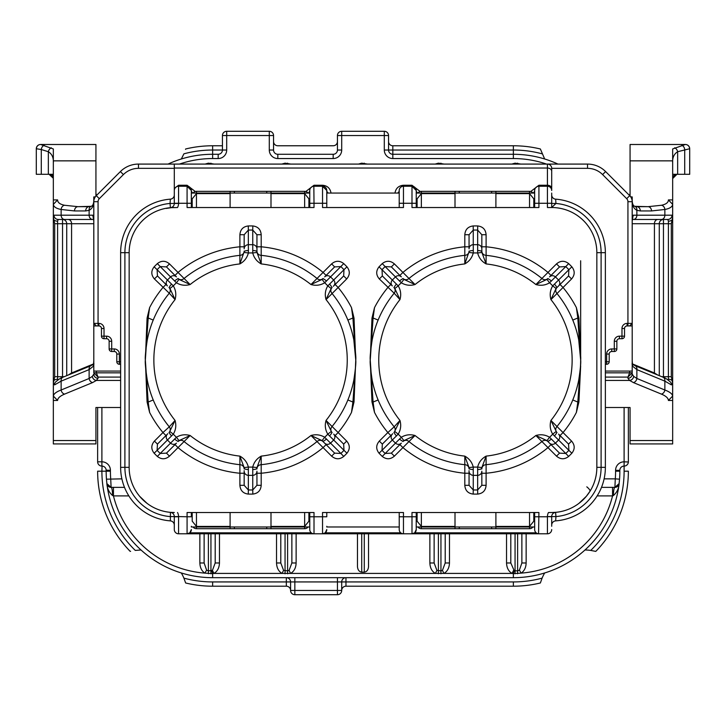 <?xml version="1.0" encoding="UTF-8"?>
<svg xmlns="http://www.w3.org/2000/svg" width="726" height="726" viewBox="0 0 726 726"><rect width="100%" height="100%" fill="white"/><g stroke="black" fill="none" stroke-linecap="round" stroke-linejoin="round"><path stroke-width="1.09" d="M153.222 320.066L148.186 317.997L149.601 307.642L147.088 318.079L145.345 360.014A105.206 105.206 0 0 1 169.276 293.213L154.429 278.956L157.442 275.944L157.115 269.691L154.139 266.823C150.954 270.925 151.044 274.972 154.429 278.956M175.002 275.435L178.015 272.422L190.13 284.538C185.23 285.908 180.656 285.318 176.409 282.768L160.228 266.578A129.963 129.963 0 0 0 157.115 269.691L173.296 285.872C175.846 290.091 176.436 294.665 175.066 299.593L169.276 293.213A4.256 4.256 0 0 0 170.238 290.509A4.256 4.256 0 0 1 169.276 293.213M354.016 401.959A4.256 0.617 180 0 1 352.918 402.041L351.502 412.395L354.016 401.959L355.758 360.014L353.825 339.922M378.119 320.066L373.082 317.997L374.498 307.642L371.984 318.079L370.242 360.014A105.206 105.206 0 0 1 394.173 293.213L379.326 278.956L382.339 275.944L382.012 269.691L379.045 266.823C375.85 270.925 375.95 274.972 379.326 278.956M399.899 275.435L402.912 272.422L415.027 284.538C410.126 285.908 405.553 285.318 401.306 282.768L385.125 266.578A129.963 129.963 0 0 0 382.012 269.691L398.193 285.872C400.752 290.091 401.342 294.665 399.962 299.593L394.173 293.213A4.256 4.256 0 0 0 395.144 290.509A4.256 4.256 0 0 1 394.173 293.213M580.655 260.77L580.655 360.014L578.722 339.922M630.068 160.854L630.068 144.492L685.38 144.492L672.666 148.957L672.666 160.854L630.068 160.854L630.068 196.029M672.666 440.546L672.666 443.931L630.068 443.931L630.068 440.546L672.666 440.546L672.666 160.854M605.366 407.504L630.068 407.504L630.068 440.546M546.551 164.085A102.23 102.23 0 0 0 513.355 158.549L392.82 158.549L392.82 154.284L513.355 154.284A106.486 106.486 0 0 1 557.976 164.085A106.486 106.486 0 0 0 513.355 154.284L513.355 145.772A115.007 115.007 0 0 1 540.371 148.984L544.663 158.994M628.362 407.504L628.362 461.818A4.256 4.256 0 0 1 624.106 466.083L624.278 466.074M120.634 407.504L95.932 407.504L95.932 443.931L53.334 443.931L53.334 440.546L95.932 440.546M95.932 196.029L95.932 144.492L40.62 144.492L53.334 148.957L53.334 440.546M392.82 158.549A8.521 8.521 0 0 1 384.299 150.028L384.299 135.544L341.701 135.544L341.701 150.028A8.521 8.521 0 0 1 333.18 158.549L277.813 158.549A8.521 8.521 0 0 1 269.292 150.028L269.292 135.544L226.694 135.544L226.694 150.028A8.521 8.521 0 0 1 218.181 158.549L212.645 158.549L212.645 154.284A106.486 106.486 0 0 0 168.024 164.085A106.486 106.486 0 0 1 212.645 154.284L218.354 154.284M113.447 487.373L113.447 495.894L112.575 495.54C109.027 492.391 107.13 488.417 106.885 483.616L106.459 479.178A106.486 106.486 0 0 1 106.159 471.192L106.159 470.339A4.256 4.256 0 0 0 101.894 466.083A4.256 4.256 0 0 1 97.638 461.818L97.638 407.504M534.672 529.898L534.654 526.985M534.654 529.544A4.256 4.256 0 0 0 538.919 533.801L411.987 533.801A4.256 4.256 0 0 0 416.243 529.544L416.243 526.985L416.243 529.544L414.709 532.82L411.987 533.801L314.013 533.801A4.256 4.256 0 0 1 309.757 529.544L309.757 512.511M326.791 526.985L326.791 526.286M399.218 529.898L399.209 526.985M191.346 526.985L191.346 526.286M399.209 207.527L399.209 190.312M403.293 186.237L411.987 186.237L416.243 190.493L416.243 193.052L416.243 190.493A4.256 3.276 0 0 0 417.849 193.052M534.654 207.527L534.663 190.312M191.346 193.052L191.346 190.493L191.346 193.052M309.757 207.527L309.757 190.312M326.791 193.052L326.791 190.493L326.791 193.052M421.352 193.624L421.352 207.527L417.096 207.527L417.096 198.86L421.352 193.624L455.002 193.624L455.002 207.527M308.904 207.527L304.648 207.527L304.648 193.624L308.904 198.86L308.904 207.527L308.904 198.86M174.304 203.452A4.256 4.256 0 0 1 170.41 207.7L170.047 203.452L174.304 203.452A4.256 4.256 0 0 1 170.41 207.7L177.525 207.527A8.521 8.521 0 0 0 178.569 203.452L174.304 203.452L174.304 164.085L587.534 164.085A25.555 25.555 0 0 1 605.611 171.572L630.948 196.909L605.611 171.572L602.598 174.585A21.299 21.299 0 0 0 587.534 168.341L551.696 168.341L551.696 188.515A4.256 3.276 180 0 0 547.431 185.248L547.431 168.033L174.304 168.033M196.456 193.624L192.199 198.86L192.199 207.527L196.456 207.527L196.456 193.624L230.106 193.624L230.106 207.527M90.986 365.668L62.99 377.202A4.256 3.385 -112.4 0 0 61.138 381.141L61.138 390.007L89.126 378.482L89.126 369.607A4.256 3.385 -112.4 0 1 90.986 365.668L93.972 363.898L93.654 364.543L93.799 360.704L93.327 366.276L89.126 369.607L61.138 381.141L54.577 384.889L53.361 383.183L53.361 396.069C53.697 393.846 56.292 391.831 61.138 390.007A4.256 3.385 67.6 0 0 64.614 394.1C60.049 396.015 57.708 398.129 57.599 400.462L53.334 400.462M91.186 206.32C92.855 205.821 93.727 203.788 93.799 200.222C94.044 205.05 92.483 208.416 89.126 210.34L85.686 210.939L74.488 210.939L61.138 209.478C56.238 208.543 53.651 206.846 53.361 204.369L53.361 217.246L54.014 215.195L89.126 215.195L89.126 210.34A4.256 3.412 -109.4 0 1 91.186 206.32L77.972 206.674L90.505 206.674M53.724 380.76A4.256 2.559 -0 0 1 57.599 379.271L57.599 376.712L62.545 376.712L62.545 223.717L54.695 223.717L54.695 376.712L53.361 383.183M54.577 384.889A4.256 3.984 -139.6 0 1 55.466 382.139A4.256 3.984 -139.6 0 1 55.466 382.13C58.797 379.19 61.302 377.547 62.99 377.202M53.361 217.246L54.695 223.717M93.79 219.461L58.207 219.461L57.599 221.158A4.256 2.559 180 0 1 53.724 219.669M68.199 375.052L71.575 372.983L71.575 223.717L62.545 223.717L62.545 219.461L58.207 219.461A4.256 4.193 -90 0 1 54.014 215.195M53.361 204.369L57.599 199.904C57.617 202.536 59.959 204.324 64.614 205.267L77.972 206.674A4.256 3.476 -90 0 0 74.488 210.939M64.614 219.461A4.256 3.476 -90 0 1 61.138 215.195L61.138 209.478A4.256 3.448 -77.6 0 1 64.614 205.267M53.361 396.069L57.599 400.462M174.304 168.341L138.466 168.341A21.299 21.299 0 0 0 123.402 174.585L120.389 171.572L96.295 195.666L120.389 171.572A25.555 25.555 0 0 1 138.466 164.085L174.304 164.085M93.799 372.892L93.799 371.077L96.358 371.077L96.358 372.837L93.799 372.892L98.064 377.093L98.064 378.282L96.376 380.442L92.601 382.575L64.614 394.1M92.601 382.575A4.256 3.385 67.6 0 1 89.126 378.482L92.356 376.349L93.799 374.081A4.256 4.202 -0 0 0 98.064 378.282M632.673 366.276L632.201 360.704L632.346 364.543L632.019 363.889L635.014 365.668A4.256 3.385 112.4 0 1 636.874 369.607L632.673 366.276A4.256 4.02 -34 0 0 632.273 364.316M668.401 400.462C668.292 398.129 665.951 396.015 661.386 394.1L633.399 382.575L629.623 380.442L627.936 378.282A4.256 4.202 -0 0 0 632.201 374.081L632.201 372.801L632.201 374.081L633.644 376.349L636.874 378.482L664.862 390.007C669.708 391.831 672.303 393.846 672.639 396.069L668.401 400.462L672.666 400.462M634.814 206.32A4.256 3.412 109.4 0 1 636.874 210.34C633.535 208.444 631.974 205.077 632.201 200.222C632.273 203.806 633.145 205.839 634.814 206.32L648.028 206.674L661.386 205.267C666.06 204.315 668.392 202.527 668.401 199.904L672.639 204.369L672.639 217.246L671.305 223.717L671.305 376.712L672.639 383.183L672.639 396.069M672.639 204.369C672.367 206.837 669.771 208.543 664.862 209.478L651.512 210.939L640.314 210.939L636.874 210.34L636.874 215.195L664.862 215.195L664.862 209.478A4.256 3.448 77.6 0 0 661.386 205.267M654.38 373.645A4.256 3.385 112.4 0 1 654.425 372.983L654.425 223.717A4.256 3.476 90 0 1 657.91 219.461L667.793 219.461A4.256 4.193 -90 0 0 671.986 215.195L672.639 217.246M632.273 217.464L632.201 221.112L633.163 215.195A4.256 4.102 90 0 1 632.273 217.845M672.639 383.183L671.423 384.889L664.862 381.141L636.874 369.607L636.874 378.482A4.256 3.385 -67.6 0 1 633.399 382.575M93.727 217.845A4.256 4.102 -90 0 1 92.837 215.195L93.799 221.112L93.727 217.464M627.082 323.388L632.192 323.388L632.192 201.692A8.512 8.512 0 0 0 629.705 195.666L630.731 196.909L632.201 196.909L632.201 325.947L627.082 325.947L627.082 323.388A5.109 5.109 0 0 0 621.973 328.497L621.973 338.724L619.423 338.724A2.559 2.559 0 0 0 616.864 341.274L616.864 348.943A2.559 2.559 0 0 1 614.305 351.502L611.755 351.502A2.559 2.559 0 0 0 609.196 354.052L609.196 361.72A2.559 2.559 0 0 1 606.637 364.28L605.366 364.28M632.201 371.077L632.201 372.892L629.642 372.837L629.642 371.077L632.201 371.077L632.201 325.947M40.556 144.492L40.62 144.492A4.256 4.238 -90 0 0 36.391 148.748L36.3 148.748A4.256 4.256 0 0 1 40.556 144.492A4.256 4.256 0 0 0 36.3 148.748A4.256 4.256 0 0 1 40.556 144.492M635.495 206.674L648.028 206.674A4.256 3.476 90 0 1 651.512 210.939M668.401 199.904L672.666 199.904M689.7 148.748A4.256 4.256 0 0 0 685.444 144.492A4.256 4.256 0 0 1 689.7 148.748L689.609 148.748A4.256 4.238 90 0 0 685.38 144.492L685.444 144.492A4.256 4.256 0 0 1 689.7 148.748L689.7 174.304L672.666 174.304M57.599 199.904L53.334 199.904M123.402 174.585L99.308 198.679A4.256 4.256 0 0 0 98.064 201.692L98.064 323.388L98.918 323.388L98.918 325.947L93.799 325.947L93.799 371.077M93.799 325.947L93.799 196.909L95.278 196.909A8.512 8.512 0 0 0 93.808 201.692L93.808 323.388L98.064 323.388L98.064 325.947M53.334 163.051C53.715 157.805 52.054 154.03 48.352 151.725L41.291 149.538L41.291 174.304L48.352 174.304L48.352 151.725A4.256 2.886 -67.3 0 1 51.355 147.795M41.291 174.304L36.3 174.304L36.3 148.748M53.334 174.304L48.352 174.304M674.645 147.795A4.256 2.886 67.3 0 1 677.648 151.725C673.964 154.003 672.294 157.778 672.666 163.051M689.609 148.748L677.648 151.725L677.648 174.304M44.304 145.372A4.256 2.977 -78.3 0 0 41.291 149.538L36.391 148.748M66.719 375.669L66.719 223.717A4.256 4.174 -90 0 0 62.545 219.461L68.09 219.461A4.256 3.476 90 0 1 71.575 223.717L93.799 223.717M671.305 223.717L663.455 223.717L663.455 376.712L668.401 376.712L668.401 221.158L667.793 219.461L632.21 219.461M632.264 363.853L654.425 372.983L657.801 375.052M50.72 174.63L49.078 174.304A4.256 4.256 0 0 1 53.325 178.287L49.078 174.304L53.334 174.875M53.334 178.387A4.256 4.256 0 0 1 53.334 178.569L53.107 177.171M676.922 174.304L672.666 178.569A4.256 4.256 0 0 1 676.922 174.304L673.955 175.511L672.875 177.235M53.297 177.952A4.256 4.256 0 0 1 53.334 178.569M635.014 365.668L663.01 377.202A4.256 3.385 112.4 0 1 664.862 381.141L664.862 390.007A4.256 3.385 -67.6 0 1 661.386 394.1M663.01 377.202C664.698 377.547 667.203 379.19 670.534 382.139A4.256 3.984 139.6 0 1 670.534 382.139A4.256 3.984 139.6 0 1 671.423 384.889M671.305 376.712L668.401 376.712L668.401 379.271A4.256 2.559 -0 0 1 672.276 380.76M668.401 221.158A4.256 2.559 -0 0 0 672.276 219.669M93.327 366.276A4.256 4.02 -146 0 1 93.727 364.316M120.634 371.077L96.358 371.077M120.634 364.28L119.363 364.28L119.363 361.72L120.634 361.72M119.363 354.052L119.363 361.72L116.804 361.72A2.559 2.559 0 0 0 119.363 364.28A2.559 2.559 0 0 1 116.804 361.72L116.804 354.052L119.363 354.052A5.109 5.109 0 0 0 114.245 348.943L111.695 348.943L111.695 341.274A5.109 5.109 0 0 0 106.577 336.165L104.027 336.165L104.027 328.497A5.109 5.109 0 0 0 98.918 323.388M114.245 348.943L114.245 351.502A2.559 2.559 0 0 1 116.804 354.052A2.559 2.559 0 0 0 114.245 351.502L111.695 351.502L111.695 348.943L109.136 348.943L109.136 341.274L111.695 341.274M106.577 336.165L106.577 338.724A2.559 2.559 0 0 1 109.136 341.274A2.559 2.559 0 0 0 106.577 338.724L104.027 338.724L104.027 336.165L101.468 336.165L101.468 328.497A2.559 2.559 0 0 0 98.918 325.947A2.559 2.559 0 0 1 101.468 328.497L104.027 328.497M629.642 371.077L605.366 371.077M621.973 328.497L624.532 328.497A2.559 2.559 0 0 1 627.082 325.947A2.559 2.559 0 0 0 624.532 328.497L624.532 336.165A2.559 2.559 0 0 1 621.973 338.724A2.559 2.559 0 0 0 624.532 336.165L619.423 336.165A5.109 5.109 0 0 0 614.305 341.274L616.864 341.274A2.559 2.559 0 0 1 619.423 338.724L619.423 336.165M71.62 373.645A4.256 3.385 67.6 0 0 71.575 372.983L93.736 363.853M632.192 323.388L629.623 325.947M109.136 348.943A2.559 2.559 0 0 0 111.695 351.502A2.559 2.559 0 0 1 109.136 348.943M96.376 325.947L93.808 323.388M101.468 336.165A2.559 2.559 0 0 0 104.027 338.724A2.559 2.559 0 0 1 101.468 336.165M96.295 195.666A8.521 8.521 0 0 0 95.269 196.909A8.521 8.521 0 0 1 96.295 195.666L99.308 198.679M636.838 206.674A4.256 3.476 90 0 1 640.314 210.939M681.696 145.372A4.256 2.977 78.3 0 1 684.709 149.538L684.709 174.304M605.366 380.442L629.623 380.442A4.256 3.875 -50.4 0 0 633.644 376.349M627.936 378.282L627.936 377.093L632.201 372.892M605.366 377.093L627.936 377.093L629.642 372.837L605.366 372.837M85.686 210.939A4.256 3.476 -90 0 1 89.162 206.674M92.356 376.349A4.256 3.875 50.4 0 0 96.376 380.442L120.634 380.442M120.634 372.837L96.358 372.837L98.064 377.093L120.634 377.093M604.114 478.861L615.294 478.861L614.886 487.373A4.256 4.256 0 0 0 619.115 483.616A106.486 106.486 0 0 1 513.355 577.678A106.486 106.486 0 0 0 619.115 483.616C618.87 488.417 616.973 492.391 613.425 495.54A8.521 1.47 90 0 1 614.886 487.373L619.115 483.616L619.541 479.178A106.486 106.486 0 0 1 619.269 482.282M368.536 533.801L368.536 566.57C368.264 569.928 366.848 571.789 364.28 572.142L361.72 572.142C359.152 571.789 357.736 569.928 357.464 566.57L357.464 533.801M124.509 487.373L111.114 487.373A8.521 1.47 -90 0 1 112.575 495.54M618.842 484.696L619.115 483.616A4.256 4.256 0 0 1 614.886 487.373L601.491 487.373M341.71 581.762L341.701 581.934A4.256 4.256 0 0 1 345.966 577.678L345.966 581.934L513.355 581.934A110.742 110.742 0 0 0 542.095 578.141L540.371 582.978L542.095 578.141A46.001 46.001 0 0 1 544.663 572.968M526.141 533.801L526.141 562.977C525.978 567.623 524.308 571.008 521.141 573.123L513.355 573.658L513.355 577.678L212.645 577.678A106.486 106.486 0 0 1 106.885 483.616L111.114 487.373A4.256 4.256 0 0 1 106.885 483.616A106.486 106.486 0 0 0 212.645 577.678L212.645 573.658L204.859 573.123L206.62 570.155L208.38 570.899L212.428 570.364L215.195 562.977L215.195 533.801M584.984 549.99A46.001 46.001 0 0 1 590.737 550.417A110.742 110.742 0 0 0 624.106 471.192L624.106 466.083A4.256 4.256 0 0 0 619.841 470.339L619.841 471.192A106.486 106.486 0 0 1 619.541 479.178L615.294 478.861A102.23 102.23 0 0 0 615.584 471.192L615.584 470.339A8.521 8.521 0 0 1 624.106 461.818L624.106 407.504M540.48 582.606L540.371 582.978A115.007 115.007 0 0 1 513.355 586.2L345.966 586.2L345.966 581.934L341.701 581.934L341.701 590.456A4.256 4.256 0 0 1 337.445 594.712L294.847 594.712A4.256 4.256 0 0 1 290.591 590.456L290.582 581.762M226.694 150.028L222.437 150.028L222.437 135.544L226.694 135.544L226.694 131.288L269.292 131.288L269.292 135.544L273.548 135.544L273.548 150.028A4.256 4.256 0 0 0 277.813 154.284L333.18 154.284A4.256 4.256 0 0 0 337.445 150.028L337.445 135.544A4.256 4.256 0 0 1 341.701 131.288L384.299 131.288A4.256 4.256 0 0 1 388.555 135.544L388.555 150.028A4.256 4.256 0 0 0 392.82 154.284A4.256 4.256 0 0 1 388.555 150.028L392.82 150.028L392.82 145.772L513.355 145.772A115.007 115.007 0 0 1 540.371 148.984M273.548 141.506A4.256 4.256 0 0 0 277.813 145.772L333.18 145.772A4.256 4.256 0 0 0 337.445 141.506M185.52 149.356L185.629 148.984A115.007 115.007 0 0 1 212.645 145.772L222.437 145.772M286.325 586.2L212.645 586.2A115.007 115.007 0 0 1 185.629 582.978L183.905 578.141A110.742 110.742 0 0 0 212.645 581.934L286.325 581.934L286.325 577.678A4.256 4.256 0 0 1 290.591 581.934L286.325 581.934L286.325 586.2A4.256 4.256 0 0 1 290.591 590.456L337.445 590.456L337.445 581.934L294.847 581.934L294.847 594.712M181.337 572.968A46.001 46.001 0 0 1 183.905 578.141M624.106 471.192L628.362 471.192A115.007 115.007 0 0 1 595.783 551.397L590.737 550.417M130.217 551.397A115.007 115.007 0 0 1 97.638 471.192A115.007 115.007 0 0 0 130.217 551.397L130.598 551.306M141.016 549.99L135.263 550.417A110.742 110.742 0 0 1 101.894 471.192L110.416 471.192A102.23 102.23 0 0 0 110.706 478.861L111.114 487.373A4.256 4.256 0 0 1 106.885 483.616L107.158 484.696M181.337 158.994L183.905 153.821A110.742 110.742 0 0 1 212.645 150.028L212.645 154.284M291.87 533.801L291.87 562.977L289.093 570.364L287.605 570.89L287.605 533.801M296.126 533.801L296.126 562.977C295.927 567.95 294.075 571.426 290.582 573.413L282.078 573.413C278.584 571.426 276.733 567.95 276.533 562.977L280.79 562.977L280.79 533.801M128.856 495.894L113.447 495.894A102.23 102.23 0 0 0 204.859 573.123C201.692 571.008 200.022 567.623 199.859 562.977L204.124 562.977L204.124 533.801M445.21 533.801L445.21 562.977L442.433 570.364L440.945 570.89L440.945 533.801M449.467 533.801L449.467 562.977C449.267 567.95 447.416 571.426 443.922 573.413L435.418 573.413C431.925 571.426 430.073 567.95 429.874 562.977L434.13 562.977L434.13 533.801M521.876 533.801L521.876 562.977L519.38 570.155L517.62 570.899L517.62 533.801M510.805 562.977L514.208 570.718L513.355 573.658L512.084 573.413C508.599 571.426 506.748 567.95 506.539 562.977L510.805 562.977L510.805 533.801M388.555 141.506A4.256 4.256 0 0 0 392.82 145.772M628.362 461.999L624.106 461.818L624.106 466.083A4.256 4.256 0 0 0 619.841 470.339L615.584 470.339M277.813 154.284A4.256 4.256 0 0 1 273.548 150.028A4.256 4.256 0 0 0 277.813 154.284L277.813 158.549M613.425 495.54L612.553 495.894L612.553 487.373M219.461 533.801L219.461 562.977C219.252 567.95 217.401 571.426 213.916 573.413L212.645 573.658L211.792 570.718M273.548 135.544A4.256 4.256 0 0 0 269.292 131.288A4.256 4.256 0 0 1 273.548 135.544M185.629 148.984A115.007 115.007 0 0 1 212.645 145.772L212.645 150.028L222.437 150.028A4.256 4.256 0 0 1 218.181 154.284A4.256 4.256 0 0 0 222.437 150.028L222.437 150.2M226.694 131.288A4.256 4.256 0 0 0 222.437 135.544A4.256 4.256 0 0 1 226.694 131.288M106.159 471.192A106.486 106.486 0 0 0 106.459 479.178L121.886 478.861M97.638 471.192L101.894 471.192L102.076 466.083M106.15 470.167L110.416 470.339A8.521 8.521 0 0 0 101.894 461.818L101.894 407.504M286.507 577.678L286.325 577.678A4.256 4.256 0 0 1 290.591 581.934L294.847 581.934L294.847 577.678M337.445 577.678L337.445 581.934L341.701 581.934A4.256 4.256 0 0 1 345.966 577.678L345.785 577.678M345.966 586.2A4.256 4.256 0 0 0 341.701 590.456L337.445 590.456L337.445 594.712M204.124 562.977L206.62 570.155M280.79 562.977L283.567 570.364L287.605 570.89L287.605 573.785M434.13 562.977L436.907 570.364L440.945 570.89L440.945 573.785M514.208 570.718L517.62 570.899L517.602 573.74M529.544 512.511L533.801 512.511L529.544 512.511L529.544 526.414L495.894 526.414L495.894 512.511M174.304 207.527A45.148 45.148 0 0 0 129.155 252.684L129.155 467.353A45.148 45.148 0 0 0 174.304 512.511L170.41 512.338A4.256 4.256 0 0 1 174.304 516.585L174.304 529.544A4.256 4.256 0 0 0 178.569 533.801A4.256 4.256 0 0 1 174.304 529.544M192.199 512.511L196.456 512.511L192.199 512.511L192.199 521.177L196.456 526.414L230.106 526.414L230.106 512.511M526.141 562.977L521.876 562.977M597.144 495.894L612.553 495.894A102.23 102.23 0 0 1 521.141 573.123L519.38 570.155M442.433 570.364L443.922 573.413L512.084 573.413L513.572 570.364M449.467 562.977L445.21 562.977M289.093 570.364L290.582 573.413L435.418 573.413L436.907 570.364M296.126 562.977L291.87 562.977M212.428 570.364L213.916 573.413L282.078 573.413L283.567 570.364M219.461 562.977L215.195 562.977M139.673 496.321L147.006 503.318M578.994 503.318L586.327 496.321M586.799 486.837A8.521 2.378 32.1 0 1 589.929 491.366L586.299 496.357M578.912 401.959A4.256 0.617 180 0 1 577.814 402.041L576.399 412.395L578.912 401.959L580.655 365.986M421.352 526.414L421.352 512.511L417.096 512.511L417.096 521.177L421.352 526.414L455.002 526.414L455.002 512.511M308.904 512.511L308.904 521.177L308.904 512.511L304.648 512.511L304.648 526.414L270.998 526.414L270.998 512.511M309.757 203.271L314.013 203.271L314.013 207.527L187.081 207.527L187.081 186.237L178.569 186.237A4.256 4.256 0 0 0 174.304 190.493L174.322 190.139M175.52 187.517L178.569 185.248L187.081 185.248L195.294 191.501M397.603 193.052A4.256 3.276 180 0 0 399.209 190.493A4.256 4.256 0 0 1 403.465 186.237L403.465 207.527L322.535 207.527L322.535 203.271L326.791 203.271L326.791 207.527M534.654 203.271L538.919 203.271L538.919 207.527L411.987 207.527L411.987 203.271L416.243 203.271L416.243 193.742L416.243 207.527M551.696 512.511L548.475 512.511A8.521 8.521 0 0 0 547.431 516.585L551.696 516.585A4.256 4.256 0 0 1 555.59 512.338L551.696 512.511A45.148 45.148 0 0 0 596.845 467.353L596.845 252.684A45.148 45.148 0 0 0 551.696 207.527L547.431 207.527L547.431 186.237A4.256 4.256 0 0 1 551.696 190.493L551.696 188.515M416.243 526.286L416.243 516.767L416.207 526.985L534.69 526.985L534.654 512.511M416.243 512.511L416.243 516.767L411.987 516.767L411.987 512.511L538.919 512.511L538.565 533.792M326.791 512.511L326.791 516.767L322.535 516.767L322.535 512.511L403.465 512.511L403.465 533.801A4.256 4.256 0 0 1 399.209 529.544M326.764 526.985L399.236 526.985L399.209 512.511M322.535 533.801A4.256 4.256 0 0 0 326.791 529.544L325.266 532.82L322.535 533.801L322.535 516.767L309.757 516.767M191.346 512.511L191.346 516.767L187.081 516.767L187.081 512.511L314.013 512.511L314.013 533.801L178.569 533.801L178.569 516.767L174.304 516.767M187.081 533.801A4.256 4.256 0 0 0 191.346 529.544L189.813 532.82L187.081 533.801L187.081 516.767L178.569 516.585A8.521 8.521 0 0 0 177.525 512.511M553.82 512.892L555.59 512.338L555.953 516.585A49.413 49.413 0 0 0 601.101 467.353L601.101 252.684A49.413 49.413 0 0 0 555.953 203.452L551.696 207.527L551.696 193.742L551.696 203.271L538.919 203.271L538.919 186.237L547.431 186.237A4.256 4.256 0 0 1 551.696 190.493L551.696 168.341A4.256 4.256 0 0 0 547.431 164.085A4.256 4.256 0 0 1 551.696 168.341M551.696 197.336L551.696 203.452L555.953 203.452L555.644 199.16A53.67 53.67 0 0 1 605.366 252.684L605.366 467.353A53.67 53.67 0 0 1 555.644 520.878L555.953 516.585L551.696 516.585L551.696 526.286M551.696 522.175L551.696 517.039L551.696 522.175M551.696 524.698L551.696 523.9M551.696 522.711L551.696 517.039M555.59 512.338A4.256 4.256 0 0 0 551.696 516.585L551.696 525.125A4.256 4.256 0 0 1 555.644 520.878M533.047 193.052A4.256 3.276 180 0 0 534.654 190.493A4.256 4.256 0 0 1 538.919 186.237L538.737 186.237M529.544 207.527L533.801 207.527L533.801 198.86L533.801 207.527L529.544 207.527L529.544 193.624L533.801 198.86M551.696 193.052L551.696 193.742L551.696 193.052M551.696 197L551.696 194.913L551.696 197M555.644 199.16A4.256 4.256 0 0 1 551.696 194.913M170.047 516.585L174.304 516.585A4.256 4.256 0 0 0 170.41 512.338L170.356 520.878A53.67 53.67 0 0 1 120.634 467.353L120.634 252.684A53.67 53.67 0 0 1 170.356 199.16L170.047 203.452A49.413 49.413 0 0 0 124.899 252.684L124.899 467.353A49.413 49.413 0 0 0 170.047 516.585M309.793 193.052L191.31 193.052L191.346 207.527M191.346 193.742L191.346 203.271L174.304 203.271M191.346 190.493A4.256 4.256 0 0 0 187.081 186.237L191.346 190.493A4.256 3.276 180 0 0 192.953 193.052M174.304 194.913A4.256 4.256 0 0 1 170.356 199.16A4.256 4.256 0 0 0 174.304 194.913M174.34 193.052L174.304 193.742M174.304 526.985L174.304 526.286M170.356 520.878A4.256 4.256 0 0 1 174.304 525.125M534.654 516.767L547.431 516.767L547.431 533.801A4.256 4.256 0 0 0 551.696 529.544A4.256 4.256 0 0 1 547.431 533.801L538.919 533.801M308.151 193.052A4.256 3.276 180 0 0 309.757 190.493A4.256 4.256 0 0 1 314.013 186.237L322.535 186.237L326.791 190.493A4.256 3.276 0 0 0 328.397 193.052M326.791 193.742L326.791 203.271L326.764 193.052L399.236 193.052M313.841 186.237L314.013 203.271L322.535 203.271L322.535 186.237A4.256 4.256 0 0 1 326.791 190.493M394.971 193.052C395.815 188.288 398.647 185.684 403.465 185.248L411.987 185.248L411.987 186.237A4.256 4.256 0 0 1 416.243 190.493M534.69 193.052L416.207 193.052L416.243 193.742M495.894 207.527L495.894 193.624L529.544 193.624M533.801 521.177L533.801 512.511L533.801 521.177L529.544 526.414M394.381 456.146L391.368 453.133L399.899 444.602L402.912 447.615L394.381 456.146C390.406 459.522 386.359 459.612 382.248 456.427L401.306 437.27C405.516 434.72 410.09 434.13 415.027 435.5L403.937 440.618L401.306 437.27A107.076 107.076 0 0 1 398.193 434.157L382.012 450.347A129.963 129.963 0 0 0 385.125 453.46L391.368 453.133L401.342 443.159A4.256 4.129 -135 0 1 395.47 443.123A115.343 115.343 0 0 1 392.349 440.001A4.256 4.129 45 0 1 392.312 434.121L392.702 433.721M379.326 441.081L382.339 444.094L382.012 450.347L379.045 453.215C375.85 449.122 375.941 445.074 379.326 441.081L387.856 432.551L390.869 435.564M382.339 444.094L392.312 434.121M371.984 318.079A4.256 0.617 180 0 1 373.082 317.997L370.242 360.014L373.082 402.041L374.498 412.395A113.728 113.728 0 0 0 387.856 432.551L394.173 426.824A4.256 4.256 0 0 1 393.891 432.542A4.256 4.256 0 0 0 395.144 429.529M396.496 435.918A4.256 1.225 45 0 1 394.372 432.061L399.962 420.445L394.173 426.824A105.206 105.206 0 0 1 370.242 360.014L371.984 401.959A4.256 0.617 180 0 0 373.082 402.041L378.119 399.972M371.984 401.959L374.498 412.395M464.803 485.313C465.23 490.522 468.025 493.453 473.18 494.088L473.252 489.959L469.06 485.313L464.803 485.313L464.803 456.119A96.685 96.685 0 0 1 415.027 435.5L402.912 447.615A113.728 113.728 0 0 0 464.803 473.243L469.06 473.243M486.102 485.313L481.837 485.313L477.654 489.959L477.644 467.072C478.824 462.29 481.637 458.641 486.102 456.119L481.873 467.58L477.644 467.072A107.076 107.076 0 0 1 473.252 467.072L473.252 489.959A129.963 129.963 0 0 0 477.654 489.959L477.717 494.088C482.881 493.444 485.676 490.513 486.102 485.313L486.102 473.243L481.837 473.243M469.06 485.313L469.06 470.648M469.06 471.21A4.256 4.129 -0 0 0 473.243 475.339A115.343 115.343 0 0 0 477.663 475.339A4.256 4.129 180 0 0 481.837 471.21L481.837 485.313M559.528 453.133L556.515 456.146C560.508 459.522 564.547 459.622 568.649 456.427L565.772 453.46L559.528 453.133L549.555 443.159A4.256 4.129 135 0 0 555.426 443.123L565.772 453.46A129.963 129.963 0 0 0 568.885 450.347L558.557 440.001A115.343 115.343 0 0 1 555.426 443.123L549.591 437.27C545.344 434.72 540.77 434.13 535.87 435.5A96.685 96.685 0 0 1 486.102 456.119L486.102 473.243A113.728 113.728 0 0 0 547.985 447.615L535.87 435.5L546.959 440.618L549.155 442.76M550.998 444.602L547.985 447.615L556.515 456.146M571.861 453.215L568.885 450.347L568.558 444.094L571.571 441.081C574.956 445.065 575.046 449.113 571.861 453.215A134.092 134.092 0 0 1 568.649 456.427M554.401 435.918L552.704 434.157C550.154 429.946 549.564 425.372 550.934 420.445L556.533 432.061A4.256 1.225 -45 0 1 554.401 435.918L558.557 440.001A4.256 4.129 -45 0 0 558.593 434.121L568.558 444.094L560.027 435.564L563.04 432.551L571.571 441.081M568.558 275.944L571.571 278.956C574.956 274.963 575.046 270.916 571.861 266.823L568.885 269.691A129.963 129.963 0 0 0 565.772 266.578L549.591 282.768A107.076 107.076 0 0 1 552.704 285.872L556.052 288.503L550.934 299.593C549.564 294.702 550.154 290.128 552.704 285.872L568.885 269.691L568.558 275.944L556.533 287.977L560.027 284.474L563.04 287.487L550.934 299.593A96.685 96.685 0 0 1 550.934 420.445L563.04 432.551A113.728 113.728 0 0 0 576.399 412.395M580.174 370.088L577.814 402.041L572.778 399.972A105.206 105.206 0 0 1 556.724 426.824A4.256 4.256 0 0 0 557.005 432.542A4.256 4.256 0 0 1 556.724 426.824A105.206 105.206 0 0 0 580.655 360.014L577.814 317.997L576.399 307.642L578.912 318.079L580.655 360.014A105.206 105.206 0 0 1 556.724 426.824M549.555 443.159L547.495 441.099A4.256 1.225 135 0 0 551.352 438.967M568.649 263.611L565.772 266.578L559.528 266.905L556.515 263.892C560.499 260.516 564.538 260.425 568.649 263.611A134.092 134.092 0 0 1 571.861 266.823M550.998 275.435L547.985 272.422L556.515 263.892M558.593 285.917A4.256 4.129 45 0 0 558.557 280.036A115.343 115.343 0 0 0 555.426 276.915A4.256 4.129 -135 0 0 549.555 276.878L559.528 266.905M481.837 234.725L486.102 234.725C485.667 229.516 482.872 226.585 477.717 225.949L477.654 230.078L481.837 234.725L481.837 248.827A4.256 4.129 0 0 0 477.663 244.698L477.654 230.078A129.963 129.963 0 0 0 473.252 230.078L473.243 244.698A115.343 115.343 0 0 1 477.663 244.698L477.644 252.966C478.851 257.775 481.665 261.424 486.102 263.919A96.685 96.685 0 0 1 535.87 284.538L546.959 279.419L549.591 282.768C545.38 285.318 540.806 285.908 535.87 284.538L547.985 272.422A113.728 113.728 0 0 0 486.102 246.795L486.102 263.919L481.873 252.457L481.837 249.39M481.837 246.795L486.102 246.795L486.102 234.725M473.18 225.949L473.252 230.078L469.06 234.725L464.803 234.725C465.23 229.525 468.025 226.594 473.18 225.949A134.092 134.092 0 0 1 477.717 225.949M469.06 246.795L464.803 246.795L464.803 234.725M473.298 250.524L473.252 252.966C472.072 257.748 469.259 261.396 464.803 263.919L469.06 251.74A4.256 1.225 180 0 1 473.298 250.524L473.243 244.698A4.256 4.129 180 0 0 469.06 248.827L469.06 234.725M394.853 431.534L398.193 434.157C400.752 429.91 401.342 425.336 399.962 420.445A96.685 96.685 0 0 1 399.962 299.593L394.853 288.503L398.193 285.872A107.076 107.076 0 0 1 401.306 282.768L403.937 279.419L415.027 284.538A96.685 96.685 0 0 1 464.803 263.919L464.803 246.795A113.728 113.728 0 0 0 402.912 272.422L394.381 263.892C390.388 260.516 386.35 260.416 382.248 263.611L385.125 266.578L391.368 266.905L394.381 263.892M390.869 284.474L387.856 287.487A113.728 113.728 0 0 0 374.498 307.642M391.368 266.905L401.342 276.878A4.256 4.129 -45 0 0 395.47 276.915A115.343 115.343 0 0 0 392.349 280.036A4.256 4.129 135 0 0 392.312 285.917L382.339 275.944M481.837 248.827L481.837 251.74A4.256 1.225 0 0 0 477.599 250.524M578.912 318.079A4.256 0.617 0 0 0 577.814 317.997L572.778 320.066A105.206 105.206 0 0 0 556.724 293.213A105.206 105.206 0 0 1 580.655 360.014C581 362.51 580.373 369.135 578.767 379.88M394.853 288.503L394.372 287.977A4.256 1.225 135 0 1 396.496 284.111M393.891 287.496A4.256 4.256 0 0 1 395.144 290.509A4.256 4.256 0 0 0 393.891 287.496M399.545 281.071A4.256 1.225 -45 0 1 403.402 278.938L403.937 279.419M402.93 278.466A4.256 4.256 0 0 0 408.647 278.739A105.206 105.206 0 0 1 465.212 255.307A4.256 4.256 0 0 0 469.06 251.069A4.256 4.256 0 0 1 465.212 255.307A105.206 105.206 0 0 0 408.647 278.739A4.256 4.256 0 0 1 402.93 278.466M481.837 251.069A4.256 4.256 0 0 0 485.685 255.307A105.206 105.206 0 0 1 542.249 278.739A4.256 4.256 0 0 0 547.967 278.466A4.256 4.256 0 0 1 542.249 278.739A105.206 105.206 0 0 0 485.685 255.307A4.256 4.256 0 0 1 481.837 251.069M546.959 279.419L547.495 278.938A4.256 1.225 -135 0 1 551.352 281.071M554.401 284.111A4.256 1.225 45 0 1 556.533 287.977L556.052 288.503M572.778 320.066A105.206 105.206 0 0 0 556.724 293.213A4.256 4.256 0 0 1 557.005 287.496A4.256 4.256 0 0 0 556.724 293.213A105.206 105.206 0 0 1 580.655 360.014C581 357.501 580.364 350.876 578.767 340.158M547.967 441.571A4.256 4.256 0 0 0 542.249 441.299A105.206 105.206 0 0 1 485.685 464.731A4.256 4.256 0 0 0 481.837 468.969A4.256 4.256 0 0 1 485.685 464.731A105.206 105.206 0 0 0 542.249 441.299A4.256 4.256 0 0 1 547.967 441.571M469.023 467.58L464.803 456.119C469.232 458.614 472.054 462.262 473.252 467.072L469.023 467.58L469.06 468.297A4.256 1.225 0 0 0 473.298 469.513M465.212 464.731A105.206 105.206 0 0 1 408.647 441.299A105.206 105.206 0 0 0 465.212 464.731A4.256 4.256 0 0 1 469.06 468.969M481.873 467.58L481.837 468.297A4.256 1.225 180 0 1 477.599 469.513M403.937 440.618L403.402 441.099A4.256 1.225 -135 0 1 399.545 438.967M408.647 441.299A4.256 4.256 0 0 0 402.93 441.571A4.256 4.256 0 0 1 408.647 441.299M481.873 252.457L477.644 252.966A107.076 107.076 0 0 0 473.252 252.966L469.023 252.457M546.959 440.618L549.591 437.27A107.076 107.076 0 0 0 552.704 434.157L556.052 431.534M270.998 207.527L270.998 193.624L304.648 193.624M308.904 521.177L304.648 526.414M169.485 456.146L166.472 453.133L160.228 453.46L176.409 437.27C180.62 434.72 185.194 434.13 190.13 435.5L179.041 440.618L176.409 437.27A107.076 107.076 0 0 1 173.296 434.157L157.115 450.347A129.963 129.963 0 0 0 160.228 453.46L157.351 456.427C161.462 459.612 165.501 459.522 169.485 456.146L178.015 447.615L175.002 444.602M154.429 441.081L157.442 444.094L157.115 450.347L154.139 453.215C150.954 449.122 151.044 445.074 154.429 441.081L162.96 432.551L165.973 435.564M157.442 444.094L167.806 433.721M147.088 318.079A4.256 0.617 180 0 1 148.186 317.997L145.345 360.014L148.186 402.041L149.601 412.395A113.728 113.728 0 0 0 162.96 432.551L169.276 426.824A4.256 4.256 0 0 1 168.995 432.542A4.256 4.256 0 0 0 170.238 429.529M171.599 435.918A4.256 1.225 45 0 1 169.467 432.061L175.066 420.445L169.276 426.824A105.206 105.206 0 0 1 145.345 360.014L147.088 401.959A4.256 0.617 180 0 0 148.186 402.041L153.222 399.972M147.088 401.959L149.601 412.395M167.407 434.121A4.256 4.129 45 0 0 167.443 440.001A115.343 115.343 0 0 0 170.574 443.123A4.256 4.129 -135 0 0 176.445 443.159L166.472 453.133M239.898 485.313C240.333 490.522 243.128 493.453 248.283 494.088L248.346 489.959L244.163 485.313L239.898 485.313L239.898 456.119A96.685 96.685 0 0 1 190.13 435.5L178.015 447.615A113.728 113.728 0 0 0 239.898 473.243L244.163 473.243M261.197 485.313L256.94 485.313L252.748 489.959L252.748 467.072C253.928 462.29 256.741 458.641 261.197 456.119L256.977 467.58L252.748 467.072A107.076 107.076 0 0 1 248.356 467.072L248.346 489.959A129.963 129.963 0 0 0 252.748 489.959L252.82 494.088C257.975 493.444 260.77 490.513 261.197 485.313L261.197 473.243L256.94 473.243M244.163 485.313L244.163 470.648M244.163 471.21A4.256 4.129 -0 0 0 248.337 475.339A115.343 115.343 0 0 0 252.757 475.339A4.256 4.129 180 0 0 256.94 471.21L256.94 485.313M334.632 453.133L331.619 456.146C335.612 459.522 339.65 459.622 343.752 456.427L340.875 453.46L334.632 453.133L324.658 443.159A4.256 4.129 135 0 0 330.53 443.123L340.875 453.46A129.963 129.963 0 0 0 343.988 450.347L333.651 440.001A115.343 115.343 0 0 1 330.53 443.123L324.694 437.27C320.447 434.72 315.874 434.13 310.973 435.5A96.685 96.685 0 0 1 261.197 456.119L261.197 473.243A113.728 113.728 0 0 0 323.088 447.615L310.973 435.5L322.063 440.618L324.259 442.76M326.101 444.602L323.088 447.615L331.619 456.146M346.955 453.215L343.988 450.347L343.661 444.094L346.674 441.081C350.05 445.065 350.15 449.113 346.955 453.215A134.092 134.092 0 0 1 343.752 456.427M329.504 435.918L327.807 434.157C325.248 429.946 324.658 425.372 326.038 420.445L331.628 432.061A4.256 1.225 -45 0 1 329.504 435.918L333.651 440.001A4.256 4.129 -45 0 0 333.688 434.121L343.661 444.094L335.131 435.564L338.144 432.551L346.674 441.081M335.131 284.474L338.144 287.487L326.038 299.593A96.685 96.685 0 0 1 326.038 420.445L338.144 432.551A113.728 113.728 0 0 0 351.502 412.395M355.277 370.088L352.918 402.041L347.881 399.972M324.658 443.159L322.598 441.099A4.256 1.225 135 0 0 326.455 438.967M343.661 275.944L346.674 278.956C350.059 274.963 350.15 270.916 346.955 266.823L343.988 269.691L343.661 275.944L333.298 286.307M343.752 263.611L324.694 282.768A107.076 107.076 0 0 1 327.807 285.872L331.147 288.503L326.038 299.593C324.658 294.702 325.248 290.128 327.807 285.872L343.988 269.691A129.963 129.963 0 0 0 340.875 266.578L334.632 266.905L331.619 263.892C335.594 260.516 339.641 260.425 343.752 263.611A134.092 134.092 0 0 1 346.955 266.823M326.101 275.435L323.088 272.422L331.619 263.892M333.688 285.917A4.256 4.129 45 0 0 333.651 280.036A115.343 115.343 0 0 0 330.53 276.915A4.256 4.129 -135 0 0 324.658 276.878L334.632 266.905M256.94 234.725L261.197 234.725C260.77 229.516 257.975 226.585 252.82 225.949L252.748 230.078L256.94 234.725L256.94 248.827A4.256 4.129 0 0 0 252.757 244.698L252.748 230.078A129.963 129.963 0 0 0 248.346 230.078L248.337 244.698A115.343 115.343 0 0 1 252.757 244.698L252.748 252.966C253.946 257.775 256.768 261.424 261.197 263.919A96.685 96.685 0 0 1 310.973 284.538L322.063 279.419L324.694 282.768C320.484 285.318 315.91 285.908 310.973 284.538L323.088 272.422A113.728 113.728 0 0 0 261.197 246.795L261.197 263.919L256.977 252.457L256.94 249.39M256.94 246.795L261.197 246.795L261.197 234.725M248.283 225.949L248.346 230.078L244.163 234.725L239.898 234.725C240.324 229.525 243.119 226.594 248.283 225.949A134.092 134.092 0 0 1 252.82 225.949M244.163 246.795L239.898 246.795L239.898 234.725M248.401 250.524L248.356 252.966C247.176 257.748 244.363 261.396 239.898 263.919L244.163 251.74A4.256 1.225 180 0 1 248.401 250.524L248.337 244.698A4.256 4.129 180 0 0 244.163 248.827L244.163 234.725M169.948 431.534L173.296 434.157C175.846 429.91 176.436 425.336 175.066 420.445A96.685 96.685 0 0 1 175.066 299.593L169.948 288.503L173.296 285.872A107.076 107.076 0 0 1 176.409 282.768L179.041 279.419L190.13 284.538A96.685 96.685 0 0 1 239.898 263.919L239.898 246.795A113.728 113.728 0 0 0 178.015 272.422L169.485 263.892C165.492 260.516 161.453 260.416 157.351 263.611L160.228 266.578L166.472 266.905L169.485 263.892M165.973 284.474L162.96 287.487A113.728 113.728 0 0 0 149.601 307.642M166.472 266.905L176.445 276.878A4.256 4.129 -45 0 0 170.574 276.915A115.343 115.343 0 0 0 167.443 280.036A4.256 4.129 135 0 0 167.407 285.917L157.442 275.944M256.94 248.827L256.94 251.74A4.256 1.225 0 0 0 252.702 250.524M354.016 318.079A4.256 0.617 0 0 0 352.918 317.997L351.502 307.642L354.016 318.079L355.758 360.014L352.918 317.997L347.881 320.066M169.948 288.503L169.467 287.977A4.256 1.225 135 0 1 171.599 284.111M168.995 287.496A4.256 4.256 0 0 1 170.238 290.509A4.256 4.256 0 0 0 168.995 287.496M174.648 281.071A4.256 1.225 -45 0 1 178.505 278.938L179.041 279.419M178.033 278.466A4.256 4.256 0 0 0 183.751 278.739A105.206 105.206 0 0 1 240.315 255.307A4.256 4.256 0 0 0 244.163 251.069A4.256 4.256 0 0 1 240.315 255.307A105.206 105.206 0 0 0 183.751 278.739A4.256 4.256 0 0 1 178.033 278.466M256.94 251.069A4.256 4.256 0 0 0 260.788 255.307A105.206 105.206 0 0 1 317.353 278.739A4.256 4.256 0 0 0 323.07 278.466A4.256 4.256 0 0 1 317.353 278.739A105.206 105.206 0 0 0 260.788 255.307A4.256 4.256 0 0 1 256.94 251.069M322.063 279.419L322.598 278.938A4.256 1.225 -135 0 1 326.455 281.071M329.504 284.111A4.256 1.225 45 0 1 331.628 287.977L331.147 288.503M353.871 340.158C355.468 350.876 356.103 357.501 355.758 360.014A105.206 105.206 0 0 0 331.827 293.213A4.256 4.256 0 0 1 332.109 287.496A4.256 4.256 0 0 0 331.827 293.213A105.206 105.206 0 0 1 331.827 426.824A4.256 4.256 0 0 0 332.109 432.542A4.256 4.256 0 0 1 331.827 426.824A105.206 105.206 0 0 0 355.758 360.014C356.103 362.51 355.468 369.135 353.871 379.88M323.07 441.571A4.256 4.256 0 0 0 317.353 441.299A105.206 105.206 0 0 1 260.788 464.731A4.256 4.256 0 0 0 256.94 468.969A4.256 4.256 0 0 1 260.788 464.731A105.206 105.206 0 0 0 317.353 441.299A4.256 4.256 0 0 1 323.07 441.571M244.127 467.58L239.898 456.119C244.335 458.614 247.149 462.262 248.356 467.072L244.127 467.58L244.163 468.297A4.256 1.225 0 0 0 248.401 469.513M240.315 464.731A105.206 105.206 0 0 1 183.751 441.299A105.206 105.206 0 0 0 240.315 464.731A4.256 4.256 0 0 1 244.163 468.969M256.977 467.58L256.94 468.297A4.256 1.225 180 0 1 252.702 469.513M179.041 440.618L178.505 441.099A4.256 1.225 -135 0 1 174.648 438.967M183.751 441.299A4.256 4.256 0 0 0 178.033 441.571A4.256 4.256 0 0 1 183.751 441.299M256.977 252.457L252.748 252.966A107.076 107.076 0 0 0 248.356 252.966L244.127 252.457M322.063 440.618L324.694 437.27A107.076 107.076 0 0 0 327.807 434.157L331.147 431.534M193.043 193.052A4.256 4.256 0 0 1 196.456 191.346L196.456 193.052L193.043 193.052A4.256 4.256 0 0 1 196.456 191.346L304.648 191.346A4.256 4.256 0 0 1 308.06 193.052A4.256 4.256 0 0 0 304.648 191.346A4.256 4.256 0 0 1 308.06 193.052M270.998 193.052L270.998 191.346M230.106 191.346L230.106 193.052M421.352 193.052L421.352 191.346A4.256 4.256 0 0 0 417.94 193.052A4.256 4.256 0 0 1 421.352 191.346L529.544 191.346A4.256 4.256 0 0 1 532.957 193.052A4.256 4.256 0 0 0 529.544 191.346A4.256 4.256 0 0 1 532.957 193.052M495.894 193.052L495.894 191.346M455.002 191.346L455.002 193.052M309.793 526.985L191.31 526.985M304.648 526.985L304.648 528.691A4.256 4.256 0 0 0 308.06 526.985A4.256 4.256 0 0 1 304.648 528.691L196.456 528.691A4.256 4.256 0 0 1 193.043 526.985A4.256 4.256 0 0 0 196.456 528.691L196.456 526.985M270.998 528.691L270.998 526.985M230.106 526.985L230.106 528.691M529.544 526.985L529.544 528.691A4.256 4.256 0 0 0 532.957 526.985A4.256 4.256 0 0 1 529.544 528.691L421.352 528.691A4.256 4.256 0 0 1 417.94 526.985A4.256 4.256 0 0 0 421.352 528.691L421.352 526.985M495.894 528.691L495.894 526.985M455.002 526.985L455.002 528.691M579.711 374.071L580.355 374.071M212.645 158.549A102.23 102.23 0 0 0 179.449 164.085M205.131 164.085L208.38 163.168L214.188 164.085M281.797 164.085L285.055 163.168L290.863 164.085M358.472 164.085L361.72 163.168L367.528 164.085M435.137 164.085L438.395 163.168L444.203 164.085M511.812 164.085L515.061 163.168L520.869 164.085M513.355 158.549L513.355 154.284M110.416 470.339L110.416 471.192M97.638 461.818L101.894 461.818L101.894 466.083A4.256 4.256 0 0 1 97.638 461.818M54.695 376.712L57.599 376.712L57.599 221.158M574.892 204.287A21.299 21.299 0 0 1 576.489 205.077M605.366 361.72L606.637 361.72L606.637 354.052L609.196 354.052A2.559 2.559 0 0 1 611.755 351.502L611.755 348.943A5.109 5.109 0 0 0 606.637 354.052M611.755 348.943L614.305 348.943L614.305 341.274M627.936 325.947L627.936 201.692A4.256 4.256 0 0 0 626.692 198.679L602.598 174.585M149.511 205.077A21.299 21.299 0 0 1 151.108 204.287M138.466 168.341L138.466 164.085A25.555 25.555 0 0 0 120.389 171.572M605.611 171.572A25.555 25.555 0 0 0 587.534 164.085L587.534 168.341M661.386 219.461A4.256 3.476 90 0 0 664.862 215.195L671.986 215.195M633.163 215.195L636.874 215.195A4.256 3.476 90 0 1 633.399 219.461M92.601 219.461A4.256 3.476 -90 0 1 89.126 215.195L92.837 215.195M95.932 160.854L53.334 160.854M659.281 375.669L659.281 223.717L632.201 223.717M663.455 219.461L663.455 223.717L659.281 223.717A4.256 4.174 90 0 1 663.455 219.461M661.822 376.712L663.455 376.712L663.455 377.384M62.545 377.384L62.545 376.712L64.178 376.712M98.064 201.692L93.808 201.692M632.192 201.692L627.936 201.692M626.692 198.679L629.705 195.666A8.521 8.521 0 0 1 630.731 196.909L630.213 196.22M606.637 364.28A2.559 2.559 0 0 0 609.196 361.72L606.637 361.72L606.637 364.28M629.642 372.801L632.201 372.801M614.305 351.502A2.559 2.559 0 0 0 616.864 348.943L614.305 348.943L614.305 351.502M93.799 372.801L96.358 372.801M615.584 471.192L619.841 471.192A106.486 106.486 0 0 1 619.541 479.178M506.539 562.977L506.539 533.801M429.874 562.977L429.874 533.801M276.533 562.977L276.533 533.801M199.859 562.977L199.859 533.801M540.371 582.978A115.007 115.007 0 0 1 513.355 586.2L513.355 581.934M212.645 581.934L212.645 586.2A115.007 115.007 0 0 1 185.629 582.978M628.362 471.192A115.007 115.007 0 0 1 595.783 551.397M361.72 533.801L361.72 572.142M364.28 572.142L364.28 533.801M285.055 533.801L285.055 573.785M208.38 533.801L208.398 573.74M210.939 573.776L210.939 533.801M438.395 533.801L438.395 573.785M515.061 533.801L515.061 573.776M542.095 153.821A110.742 110.742 0 0 0 513.355 150.028L392.82 150.028L392.82 154.284A4.256 4.256 0 0 1 388.555 150.028L384.299 150.028M388.555 135.544A4.256 4.256 0 0 0 384.299 131.288L384.299 135.544L388.555 135.544M341.701 131.288A4.256 4.256 0 0 0 337.445 135.544L341.701 135.544L341.701 131.288M341.701 150.028L337.445 150.028A4.256 4.256 0 0 1 333.18 154.284L333.18 158.549M269.292 150.028L273.548 150.028M218.181 158.549L218.181 154.284M547.431 516.585L551.696 516.767L551.696 521.023M517.62 164.085L517.62 163.168M515.061 164.085L515.061 163.168M440.945 164.085L440.945 163.168M438.395 164.085L438.395 163.168M364.28 164.085L364.28 163.168M361.72 164.085L361.72 163.168M287.605 164.085L287.605 163.168M285.055 164.085L285.055 163.168M210.939 164.085L210.939 163.168M208.38 164.085L208.38 163.168M530.706 191.501L538.919 185.248L547.431 185.248L547.431 186.237A4.256 4.256 0 0 1 551.696 190.493M305.8 191.501L314.013 185.248L322.535 185.248C327.353 185.684 330.185 188.288 331.029 193.052M411.987 185.248L420.2 191.501M399.209 203.271L411.987 203.271L411.987 186.237M414.709 532.82L536.187 532.82M399.209 516.767L411.987 516.767L411.987 533.801M325.266 532.82L400.734 532.82M189.813 532.82L311.291 532.82M178.569 516.585L174.304 516.585M605.366 252.684L596.845 252.684M605.366 467.353L596.845 467.353M551.696 171.309A4.256 3.276 180 0 0 547.431 168.033L547.431 164.085M178.569 185.248L178.569 203.452M129.155 467.353L120.634 467.353M129.155 252.684L120.634 252.684M322.535 185.248L322.535 186.237M314.013 185.248L314.013 186.237M403.465 185.248L403.465 186.237M538.919 185.248L538.919 186.237M187.081 186.237L187.081 185.248M547.431 533.801A4.256 4.256 0 0 0 551.696 529.544M382.248 456.427A134.092 134.092 0 0 1 379.045 453.215M477.717 494.088A134.092 134.092 0 0 1 473.18 494.088M571.571 278.956L563.04 287.487A113.728 113.728 0 0 1 576.399 307.642M379.045 266.823A134.092 134.092 0 0 1 382.248 263.611M394.173 426.824A105.206 105.206 0 0 1 370.242 360.014C369.897 357.528 370.532 350.903 372.129 340.158M196.456 512.511L196.456 526.414M157.351 456.427A134.092 134.092 0 0 1 154.139 453.215M252.82 494.088A134.092 134.092 0 0 1 248.283 494.088M346.674 278.956L338.144 287.487A113.728 113.728 0 0 1 351.502 307.642M154.139 266.823A134.092 134.092 0 0 1 157.351 263.611M169.276 426.824A105.206 105.206 0 0 1 145.345 360.014C145 357.528 145.627 350.903 147.233 340.158M304.648 193.052L304.648 191.346M266.732 193.052L266.732 191.346M234.362 191.346L234.362 193.052M529.544 193.052L529.544 191.346M491.638 193.052L491.638 191.346M459.268 191.346L459.268 193.052M234.362 526.985L234.362 528.691M266.732 528.691L266.732 526.985M459.268 526.985L459.268 528.691M491.638 528.691L491.638 526.985M629.524 195.494L630.068 193.415M96.476 195.494L95.932 193.415M672.666 178.569L672.893 177.171M166.245 208.435L171.799 207.6M579.257 503.118L580.01 502.519M372.129 379.88C370.532 369.153 369.897 362.537 370.242 360.014M147.233 379.88C145.636 369.153 145 362.537 145.345 360.014"/></g></svg>
